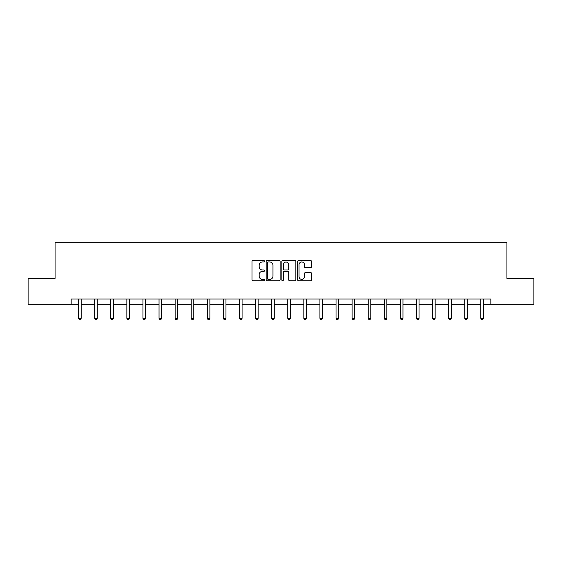 <?xml version="1.0" encoding="UTF-8"?>
<svg xmlns="http://www.w3.org/2000/svg" width="562" height="562" viewBox="0 0 562 562"><rect width="100%" height="100%" fill="white"/><g stroke="black" fill="none" stroke-linecap="round" stroke-linejoin="round"><path stroke-width="0.84" d="M264.498 261.26A0.71 0.71 0 0 0 263.789 260.55L253.033 260.55A1.012 1.012 0 0 0 252.022 261.562L252.022 279.785A1.012 1.012 0 0 0 253.033 280.796L263.789 280.796A0.71 0.71 0 0 0 264.498 280.094A0.71 0.71 0 0 0 263.789 279.384L262.398 279.384A3.239 3.239 0 0 1 259.159 276.146L259.159 274.621A3.239 3.239 0 0 1 262.398 271.383L263.789 271.383A0.71 0.71 0 0 0 264.498 270.673A0.71 0.71 0 0 0 263.789 269.964L262.398 269.964A3.239 3.239 0 0 1 259.159 266.725L259.159 265.208A3.239 3.239 0 0 1 262.398 261.969L263.789 261.969A0.71 0.71 0 0 0 264.498 261.26M310.589 267.688A1.012 1.012 0 0 0 311.601 266.676L311.601 261.562A1.012 1.012 0 0 0 310.589 260.55L298.64 260.55A1.012 1.012 0 0 0 297.628 261.562L297.628 279.785A1.012 1.012 0 0 0 298.64 280.796L310.589 280.796A1.012 1.012 0 0 0 311.601 279.785L311.601 273.61A1.012 1.012 0 0 0 310.589 272.598L305.475 272.598A1.012 1.012 0 0 0 304.464 273.61L304.464 276.673A2.712 2.712 0 0 1 301.752 279.384A2.712 2.712 0 0 1 299.047 276.673L299.047 264.674A2.712 2.712 0 0 1 301.752 261.969A2.712 2.712 0 0 1 304.464 264.674L304.464 266.676A1.012 1.012 0 0 0 305.475 267.688L310.589 267.688M71.163 304.197L28.1 304.197L28.1 278.408L55.069 278.408L55.069 242.313L506.931 242.313L506.931 278.408L533.9 278.408L533.9 304.197L490.837 304.197L490.837 299.04L71.163 299.04L71.163 304.197L78.589 304.197M280.115 261.562A1.012 1.012 0 0 0 279.103 260.55L267.154 260.55A1.012 1.012 0 0 0 266.142 261.562L266.142 279.785A1.012 1.012 0 0 0 267.154 280.796L279.103 280.796A1.012 1.012 0 0 0 280.115 279.785L280.115 261.562M282.897 260.55L294.846 260.55A1.012 1.012 0 0 1 295.858 261.562L295.858 279.785A1.012 1.012 0 0 1 294.846 280.796L289.732 280.796A1.012 1.012 0 0 1 288.72 279.785L288.72 272.394A1.012 1.012 0 0 0 287.709 271.383L284.316 271.383A1.012 1.012 0 0 0 283.304 272.394L283.304 280.094A0.71 0.71 0 0 1 282.595 280.796A0.71 0.71 0 0 1 281.885 280.094L281.885 261.562A1.012 1.012 0 0 1 282.897 260.55M81.167 304.197L94.676 304.197M97.254 304.197L110.77 304.197M113.348 304.197L126.857 304.197M129.436 304.197L142.945 304.197M145.523 304.197L159.039 304.197M161.617 304.197L175.126 304.197M177.704 304.197L191.213 304.197M193.792 304.197L207.308 304.197M209.886 304.197L223.395 304.197M225.973 304.197L239.489 304.197M242.067 304.197L255.577 304.197M258.155 304.197L271.664 304.197M274.242 304.197L287.758 304.197M290.336 304.197L303.845 304.197M306.423 304.197L319.933 304.197M322.511 304.197L336.027 304.197M338.605 304.197L352.114 304.197M354.692 304.197L368.208 304.197M370.787 304.197L384.296 304.197M386.874 304.197L400.383 304.197M402.961 304.197L416.477 304.197M419.055 304.197L432.564 304.197M435.143 304.197L448.652 304.197M451.23 304.197L464.746 304.197M467.324 304.197L480.833 304.197M483.411 304.197L490.837 304.197M268.271 261.969A0.71 0.71 0 0 0 267.561 262.679L267.561 278.675A0.71 0.71 0 0 0 268.271 279.384L269.739 279.384A3.239 3.239 0 0 0 272.977 276.146L272.977 265.208A3.239 3.239 0 0 0 269.739 261.969L268.271 261.969M288.72 264.73A2.712 2.712 0 0 0 286.009 262.018A2.712 2.712 0 0 0 283.304 264.73L283.304 268.952A1.012 1.012 0 0 0 284.316 269.964L287.709 269.964A1.012 1.012 0 0 0 288.72 268.952L288.72 264.73M81.3 299.04L81.237 299.188A1.033 1.033 0 0 0 81.167 299.574L81.167 318.345L78.589 318.345L78.589 299.574A1.033 1.033 0 0 0 78.511 299.188L78.455 299.04M81.167 318.345L80.394 319.687L79.361 319.687L78.589 318.345M97.388 299.04L97.331 299.188A1.033 1.033 0 0 0 97.254 299.574L97.254 318.345L94.676 318.345L94.676 299.574A1.033 1.033 0 0 0 94.606 299.188L94.542 299.04M97.254 318.345L96.481 319.687L95.449 319.687L94.676 318.345M113.482 299.04L113.419 299.188A1.033 1.033 0 0 0 113.348 299.574L113.348 318.345L110.77 318.345L110.77 299.574A1.033 1.033 0 0 0 110.693 299.188L110.63 299.04M113.348 318.345L112.569 319.687L111.543 319.687L110.77 318.345M129.569 299.04L129.513 299.188A1.033 1.033 0 0 0 129.436 299.574L129.436 318.345L126.857 318.345L126.857 299.574A1.033 1.033 0 0 0 126.78 299.188L126.724 299.04M129.436 318.345L128.663 319.687L127.63 319.687L126.857 318.345M145.663 299.04L145.6 299.188A1.033 1.033 0 0 0 145.523 299.574L145.523 318.345L142.945 318.345L142.945 299.574A1.033 1.033 0 0 0 142.874 299.188L142.811 299.04M145.523 318.345L144.75 319.687L143.717 319.687L142.945 318.345M161.751 299.04L161.687 299.188A1.033 1.033 0 0 0 161.617 299.574L161.617 318.345L159.039 318.345L159.039 299.574A1.033 1.033 0 0 0 158.962 299.188L158.898 299.04M161.617 318.345L160.844 319.687L159.812 319.687L159.039 318.345M177.838 299.04L177.782 299.188A1.033 1.033 0 0 0 177.704 299.574L177.704 318.345L175.126 318.345L175.126 299.574A1.033 1.033 0 0 0 175.049 299.188L174.993 299.04M177.704 318.345L176.932 319.687L175.899 319.687L175.126 318.345M193.932 299.04L193.869 299.188A1.033 1.033 0 0 0 193.792 299.574L193.792 318.345L191.213 318.345L191.213 299.574A1.033 1.033 0 0 0 191.143 299.188L191.08 299.04M193.792 318.345L193.019 319.687L191.993 319.687L191.213 318.345M210.019 299.04L209.956 299.188A1.033 1.033 0 0 0 209.886 299.574L209.886 318.345L207.308 318.345L207.308 299.574A1.033 1.033 0 0 0 207.23 299.188L207.174 299.04M209.886 318.345L209.113 319.687L208.081 319.687L207.308 318.345M226.107 299.04L226.05 299.188A1.033 1.033 0 0 0 225.973 299.574L225.973 318.345L223.395 318.345L223.395 299.574A1.033 1.033 0 0 0 223.325 299.188L223.262 299.04M225.973 318.345L225.2 319.687L224.168 319.687L223.395 318.345M242.201 299.04L242.138 299.188A1.033 1.033 0 0 0 242.067 299.574L242.067 318.345L239.489 318.345L239.489 299.574A1.033 1.033 0 0 0 239.412 299.188L239.349 299.04M242.067 318.345L241.288 319.687L240.262 319.687L239.489 318.345M258.288 299.04L258.232 299.188A1.033 1.033 0 0 0 258.155 299.574L258.155 318.345L255.577 318.345L255.577 299.574A1.033 1.033 0 0 0 255.499 299.188L255.443 299.04M258.155 318.345L257.382 319.687L256.349 319.687L255.577 318.345M274.382 299.04L274.319 299.188A1.033 1.033 0 0 0 274.242 299.574L274.242 318.345L271.664 318.345L271.664 299.574A1.033 1.033 0 0 0 271.594 299.188L271.53 299.04M274.242 318.345L273.469 319.687L272.437 319.687L271.664 318.345M290.47 299.04L290.406 299.188A1.033 1.033 0 0 0 290.336 299.574L290.336 318.345L287.758 318.345L287.758 299.574A1.033 1.033 0 0 0 287.681 299.188L287.618 299.04M290.336 318.345L289.563 319.687L288.531 319.687L287.758 318.345M306.557 299.04L306.501 299.188A1.033 1.033 0 0 0 306.423 299.574L306.423 318.345L303.845 318.345L303.845 299.574A1.033 1.033 0 0 0 303.768 299.188L303.712 299.04M306.423 318.345L305.651 319.687L304.618 319.687L303.845 318.345M322.651 299.04L322.588 299.188A1.033 1.033 0 0 0 322.511 299.574L322.511 318.345L319.933 318.345L319.933 299.574A1.033 1.033 0 0 0 319.862 299.188L319.799 299.04M322.511 318.345L321.738 319.687L320.712 319.687L319.933 318.345M338.738 299.04L338.675 299.188A1.033 1.033 0 0 0 338.605 299.574L338.605 318.345L336.027 318.345L336.027 299.574A1.033 1.033 0 0 0 335.95 299.188L335.893 299.04M338.605 318.345L337.832 319.687L336.8 319.687L336.027 318.345M354.826 299.04L354.77 299.188A1.033 1.033 0 0 0 354.692 299.574L354.692 318.345L352.114 318.345L352.114 299.574A1.033 1.033 0 0 0 352.044 299.188L351.981 299.04M354.692 318.345L353.92 319.687L352.887 319.687L352.114 318.345M370.92 299.04L370.857 299.188A1.033 1.033 0 0 0 370.787 299.574L370.787 318.345L368.208 318.345L368.208 299.574A1.033 1.033 0 0 0 368.131 299.188L368.068 299.04M370.787 318.345L370.007 319.687L368.981 319.687L368.208 318.345M387.007 299.04L386.951 299.188A1.033 1.033 0 0 0 386.874 299.574L386.874 318.345L384.296 318.345L384.296 299.574A1.033 1.033 0 0 0 384.218 299.188L384.162 299.04M386.874 318.345L386.101 319.687L385.068 319.687L384.296 318.345M403.102 299.04L403.038 299.188A1.033 1.033 0 0 0 402.961 299.574L402.961 318.345L400.383 318.345L400.383 299.574A1.033 1.033 0 0 0 400.313 299.188L400.249 299.04M402.961 318.345L402.188 319.687L401.156 319.687L400.383 318.345M419.189 299.04L419.126 299.188A1.033 1.033 0 0 0 419.055 299.574L419.055 318.345L416.477 318.345L416.477 299.574A1.033 1.033 0 0 0 416.4 299.188L416.337 299.04M419.055 318.345L418.283 319.687L417.25 319.687L416.477 318.345M435.276 299.04L435.22 299.188A1.033 1.033 0 0 0 435.143 299.574L435.143 318.345L432.564 318.345L432.564 299.574A1.033 1.033 0 0 0 432.487 299.188L432.431 299.04M435.143 318.345L434.37 319.687L433.337 319.687L432.564 318.345M451.37 299.04L451.307 299.188A1.033 1.033 0 0 0 451.23 299.574L451.23 318.345L448.652 318.345L448.652 299.574A1.033 1.033 0 0 0 448.581 299.188L448.518 299.04M451.23 318.345L450.457 319.687L449.431 319.687L448.652 318.345M467.458 299.04L467.394 299.188A1.033 1.033 0 0 0 467.324 299.574L467.324 318.345L464.746 318.345L464.746 299.574A1.033 1.033 0 0 0 464.669 299.188L464.612 299.04M467.324 318.345L466.551 319.687L465.519 319.687L464.746 318.345M483.545 299.04L483.489 299.188A1.033 1.033 0 0 0 483.411 299.574L483.411 318.345L480.833 318.345L480.833 299.574A1.033 1.033 0 0 0 480.763 299.188L480.7 299.04M483.411 318.345L482.639 319.687L481.606 319.687L480.833 318.345"/></g></svg>
